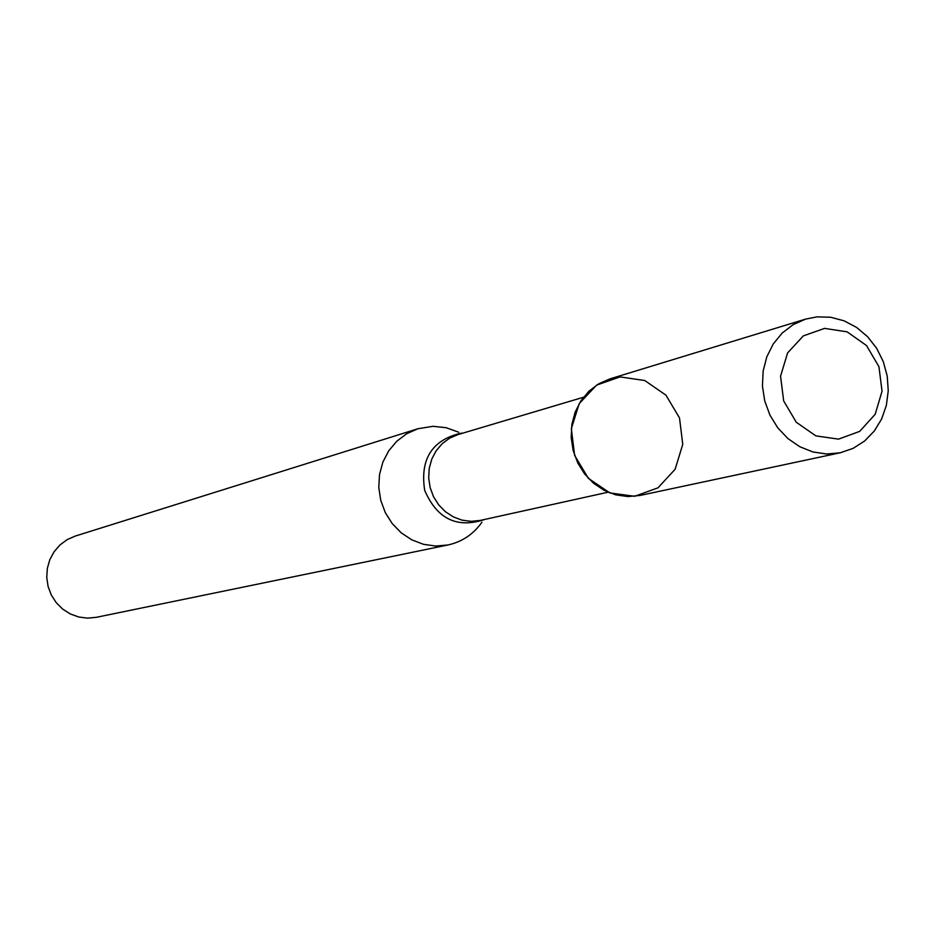 <?xml version="1.0" encoding="UTF-8"?>
<svg xmlns="http://www.w3.org/2000/svg" width="935" height="935" viewBox="0 0 935 935"><rect width="100%" height="100%" fill="white"/><g stroke="black" fill="none" stroke-linecap="round" stroke-linejoin="round"><path stroke-width="1.4" d="M620.01 376.91L596.612 385.115L579.221 403.581L571.343 428.674L574.616 455.392L588.372 478.346L609.842 492.932L634.701 496.298L657.983 487.825L675.117 469.276L682.772 444.347L679.5 417.922L665.954 395.166L644.741 380.522L620.01 376.91M458.617 432.192L446.124 427.704L433.045 426.313L417.922 428.744L406.69 433.735L396.814 441.203L388.75 450.787L382.894 462.054L379.517 474.477L378.78 487.451L380.744 500.365L385.302 512.614L392.233 523.612L401.208 532.833L411.797 539.846L423.497 544.31L435.757 546.052L447.994 544.965C462.1 541.844 473.402 534.259 481.922 522.221M417.922 428.744L75.291 536.059L67.168 539.635L60.004 544.93L54.136 551.708L49.847 559.633L47.346 568.34L46.75 577.421L48.082 586.455L51.296 594.999L56.229 602.654L62.633 609.059L70.23 613.909L78.645 616.983L87.481 618.14L96.317 617.322L447.994 544.965M824.576 328.384L803.329 335.887L787.597 352.927L780.561 376.15L783.659 400.916L796.281 422.258L815.881 435.885L838.508 439.134L859.662 431.397L875.183 414.287L882.044 391.204L878.935 366.684L866.488 345.518L847.11 331.843L824.576 328.384M817.085 316.86L805.631 319.104L793.16 324.632L782.186 333.047L773.257 343.951L766.793 356.854L763.135 371.113L762.434 386.073L764.748 400.998L769.961 415.175L777.826 427.914L787.96 438.608L799.857 446.755L812.959 451.967L826.633 454.001L840.226 452.785L853.071 448.379L864.606 441.016L874.272 431.058L881.635 418.974L886.368 405.322L888.25 390.748L887.198 375.928L883.259 361.553L876.633 348.276L867.598 336.717L856.6 327.425L844.118 320.834L830.736 317.257L817.085 316.86M805.631 319.104L609.819 378.92L598.704 383.806L588.933 391.204L580.962 400.776L575.165 412.054L571.858 424.513L571.18 437.568L573.167 450.576L577.736 462.918L584.655 473.998L593.608 483.29L604.139 490.349L615.756 494.849L627.888 496.567L639.972 495.457L840.226 452.785M583.498 397.235L457.986 434.588L449.606 438.188L442.22 443.658L436.177 450.74L431.783 459.085L429.235 468.318L428.686 477.972L430.135 487.591L433.524 496.707L438.702 504.877L445.399 511.714L453.3 516.88L462.007 520.14L471.123 521.344L480.193 520.433L608.077 492.207M462.755 433.162L460.382 433.326C431.853 440.327 419.944 459.33 424.677 490.314C437.089 519.065 457.227 528.742 485.066 519.357"/></g></svg>
